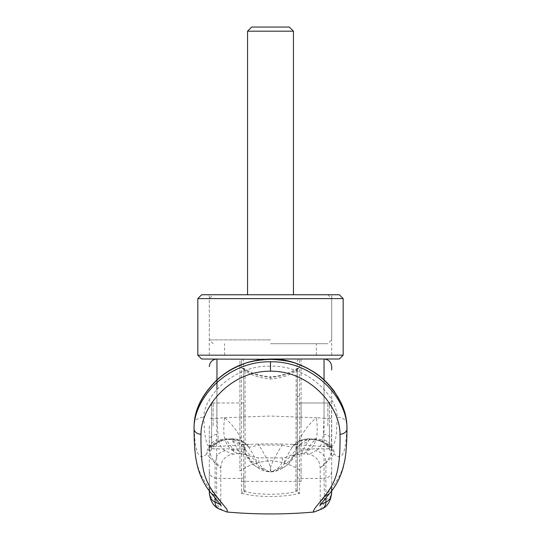 <?xml version="1.0" encoding="UTF-8"?>
<svg xmlns="http://www.w3.org/2000/svg" width="541" height="541" viewBox="0 0 541 541"><rect width="100%" height="100%" fill="white"/><g stroke="black" fill="none" stroke-linecap="round" stroke-linejoin="round"><path stroke-width="0.41" stroke-dasharray="2.71 2.03" d="M343.163 298.585L197.837 298.585M339.335 294.757L201.658 294.757M270.5 339.89L209.306 339.89L270.5 339.89M270.5 343.711L327.866 343.711L270.5 343.711M270.5 460.675C282.497 461.656 292.695 465.071 301.094 470.94L301.094 359.008L316.39 359.008L301.094 359.008L301.094 470.94C292.695 465.071 282.497 461.649 270.5 460.675C258.503 461.656 248.305 465.071 239.906 470.94L239.906 359.008L224.603 359.008L239.906 359.008L239.906 470.94C248.305 465.071 258.503 461.649 270.5 460.675M301.094 425.936L301.094 402.991L301.094 425.936M327.866 425.936L327.866 402.991L327.866 425.936M297.273 402.991L297.273 425.936L297.273 402.991L329.395 402.991L329.395 425.936L329.395 402.991L331.687 400.698L331.687 451.18L329.395 448.881L329.395 425.936L329.395 448.881L297.273 448.881L297.273 425.936L297.273 448.881M213.134 425.936L213.134 402.991L213.134 425.936M239.906 425.936L239.906 402.991L239.906 425.936M209.306 425.936L209.306 451.18L209.306 425.936M247.555 31.189L293.445 31.189M289.307 27.05L251.693 27.05M301.094 470.94L301.094 481.389L301.094 470.94M343.163 355.187L197.837 355.187M339.335 359.008L201.658 359.008M270.5 359.008L316.39 359.008L270.5 359.008L270.5 366.216C234.909 364.918 204.187 394.916 203.768 417.233L204.539 432.638L206.608 443.011L208.224 445.804L210.253 446.94L210.976 446.954L215.413 444.229A9.941 9.501 -137.4 0 0 209.198 447.164A9.941 9.501 -137.4 0 0 209.178 447.184A9.941 9.501 -137.4 0 0 206.77 453.913C207.595 451.471 208.758 449.47 210.266 447.914C211.342 446.278 214.087 444.249 218.496 441.835L226.084 439.671L233.786 450.342L232.826 454.23L225.313 450.802C221.675 448.55 219.348 444.844 218.321 439.705L216.955 418.321A639.739 639.455 -9.9 0 1 224.556 417.72L224.569 417.72C233.773 425.537 240.332 435.133 244.234 446.508C246.446 453.5 251.207 457.28 258.51 457.842A1302.417 1285.125 180 0 0 270.5 457.896A1302.417 1285.125 180 0 0 282.483 457.842C289.78 457.287 294.541 453.507 296.759 446.508C300.647 435.16 307.207 425.564 316.444 417.72L270.5 416.043L224.569 417.72M270.5 294.757L331.687 294.757L270.5 294.757M270.5 355.187L331.687 355.187L270.5 355.187M244.072 491.228L244.965 491.58L245.107 490.417L245.08 370.991L243.619 368.374L241.435 367.799C249.063 373.189 258.754 376.38 270.507 377.375C282.253 376.374 291.937 373.182 299.565 367.799L297.273 368.556L296.17 369.922L297.374 368.374L297.273 490.349L295.886 490.417L296.028 491.58C288.678 493.345 280.164 494.244 270.5 494.278C260.83 494.244 252.322 493.345 244.965 491.58L241.401 493.291L243.727 490.349L243.727 370.862L245.08 370.991C252.005 375.603 260.478 378.267 270.5 378.984C280.522 378.267 288.989 375.603 295.913 370.991L297.273 370.869L297.273 490.349L299.599 493.291C284.471 497.544 256.529 497.544 241.401 493.291L241.435 478.433L216.955 478.433C212.261 478.034 209.712 475.607 209.306 471.15L209.306 488.841M226.983 512.016L222.053 509.811C218.307 507.722 216.495 504.307 216.603 499.566L216.955 359.008L241.435 359.008L241.435 395.985L243.727 396.891L243.727 476.256A2.292 2.178 -0 0 1 241.435 478.433L241.435 395.985M297.273 476.256A2.292 2.178 180 0 0 299.565 478.433L324.039 478.433L324.39 499.566C324.505 504.307 322.686 507.722 318.947 509.811L313.922 512.029M243.727 425.936L243.727 402.991L243.727 425.936M243.727 448.881L211.605 448.881L211.605 425.936L211.605 448.881L209.306 451.18M243.727 402.991L211.605 402.991L211.605 425.936L211.605 402.991L209.306 400.698M296.975 370.923L297.273 361.307C298.071 359.305 298.835 358.541 299.565 359.008L299.599 493.291L296.028 491.58L296.928 491.228M243.727 370.862L243.727 361.307C242.929 359.305 242.165 358.541 241.435 359.008L241.435 367.799L243.727 368.563L243.727 396.891M270.507 378.984L270.507 376.685C282.328 376.739 293.547 370.544 297.374 368.374L299.565 367.799L299.565 359.008L324.039 359.008L324.039 478.433A7.648 7.243 180 0 0 331.687 471.191L331.687 387.938L331.484 449.206C330.855 455.116 328.996 459.417 325.905 462.115L325.905 497.903M331.687 369.936L331.687 366.92M331.687 488.841L331.687 440.739A9.177 6.593 180 0 0 323.275 434.173L322.679 439.705A460.459 437.006 -172.2 0 0 315.951 438.94C317.452 435.593 317.621 428.519 316.444 417.72A639.55 639.266 9.9 0 1 324.039 418.321L323.275 434.173M331.687 471.191L331.687 492.067A7.648 7.506 180 0 1 324.39 499.566M331.687 451.18L331.687 400.698M194.043 428.851C194.097 462.555 198.581 474.078 209.306 487.982C216.88 496.942 220.701 502.237 220.782 503.86L220.16 504.408M215.095 497.903L215.095 462.115C218.862 465.267 220.755 467.181 220.782 467.864C220.714 468.932 216.894 465.267 209.306 456.868A18.347 17.332 138.6 0 1 218.496 441.835A9.961 5.309 72.3 0 1 220.18 440.516A9.961 5.309 72.3 0 1 220.187 440.516A9.961 5.309 72.3 0 1 222.182 440.563L225.935 439.833L225.976 439.319L226.084 439.671A458.734 434.754 -0.4 0 1 231.142 439.231L231.399 439.218C236.972 447.644 239.487 452.445 238.939 453.608L232.826 454.23C230.52 453.541 222.621 458.464 221.871 462.474C221.37 463.238 221.012 465.037 220.782 467.864L220.782 503.86L221.174 505.997M216.603 499.566A7.648 7.506 0 0 1 209.306 492.067L209.306 471.15M225.313 450.802A11.476 11.246 -52.2 0 0 215.095 462.115C212.004 459.417 210.145 455.116 209.509 449.206L209.306 440.739A9.177 6.593 0 0 1 217.725 434.173M216.955 389.27L216.955 418.321L209.306 418.558M224.556 417.726C223.379 428.519 223.541 435.593 225.049 438.94A460.459 437.006 172.2 0 0 218.321 439.705A9.941 9.576 -6.1 0 0 209.509 449.206M320.833 504.408L320.218 503.86L321.767 500.641L331.687 487.982C342.419 474.072 346.903 462.555 346.957 428.837M330.064 492.932A7.648 7.209 40.4 0 0 331.687 487.982L331.687 456.875L324.438 464.699L320.218 467.864L325.905 462.115A11.476 11.246 -127.8 0 0 315.687 450.802L309.553 454.082L307.633 454.122L306.727 453.067L308.573 447.732L311.596 443.512L314.916 439.671L322.504 441.835C329.023 445.304 332.931 449.334 334.23 453.913C342.297 462.088 346.497 452.195 346.835 424.239M245.107 490.417L243.727 490.349L243.727 476.256M194.165 424.239C194.496 452.195 198.703 462.088 206.77 453.913L209.306 456.868L209.306 487.982A7.648 7.209 139.6 0 0 210.929 492.925M194.165 424.11C194.375 420.168 197.573 417.875 203.768 417.233M346.822 423.948A9.941 7.27 -1.7 0 0 337.232 417.233C336.813 394.916 306.091 364.918 270.5 366.216M282.483 457.842C282.429 462.67 280.718 466.268 277.35 468.634L271.406 471.88L270.899 471.414C268.674 469.412 272.414 460.634 282.125 445.074L258.869 445.074L248.86 447.326C245.567 442.098 237.364 438.325 231.521 439.346L231.426 438.859L231.399 439.218L241.239 440.935C243.139 441.3 248.475 446.169 248.86 447.326C254.54 456.597 257.252 462.021 256.995 463.596A19.124 19.111 15 0 0 238.939 453.608C238.703 454.318 236.336 453.108 231.852 449.977C228.41 447.596 226.145 443.918 225.049 438.94A19.124 18.401 -11.3 0 1 244.857 450.612L246.02 454.677L250.497 460.391C255.508 463.82 257.672 464.888 256.995 463.596A14.918 14.905 1.7 0 0 270.101 471.414L269.594 471.88L263.65 468.634C260.282 466.268 258.571 462.67 258.51 457.842M244.234 446.508L244.857 450.612M324.039 379.85L324.039 418.321L331.687 418.558M309.851 439.231L309.574 438.852C307.572 438.257 301.222 439.644 298.084 441.72C294.662 444.31 292.796 446.021 292.492 446.839L292.14 447.326L282.125 445.074A19.212 3.307 91.5 0 1 283.105 444.053A84.883 14.533 180 0 0 257.895 444.053A19.212 3.3 -91.5 0 1 258.869 445.074C268.62 460.689 272.36 469.466 270.101 471.414L270.899 471.414A14.918 14.905 -1.7 0 0 284.005 463.596C284.113 464.536 286.277 463.468 290.497 460.391L294.973 454.677L296.143 450.612A19.124 18.401 11.3 0 1 315.951 438.94C314.855 443.918 312.59 447.596 309.148 449.977C304.657 453.108 302.291 454.325 302.054 453.608C301.695 452.1 304.211 447.306 309.601 439.218L309.479 439.346C303.629 438.325 295.433 442.098 292.14 447.326C292.525 446.169 297.854 441.3 299.761 440.935L309.851 439.231A458.822 434.883 0.4 0 1 314.916 439.671L315.024 439.319L320.813 440.516A9.961 5.309 107.7 0 1 322.504 441.835A18.347 17.332 41.4 0 1 331.687 456.875L334.23 453.913A9.941 9.501 137.4 0 0 331.924 447.306A9.941 9.501 137.4 0 0 331.822 447.184A9.941 9.501 137.4 0 0 325.587 444.229L330.666 446.954L332.722 445.865L334.352 443.093L335.589 438.704L336.455 432.719L337.232 417.233M331.484 449.206A9.941 9.576 -173.9 0 0 322.679 439.705C321.652 444.844 319.318 448.55 315.687 450.802M248.86 447.326L248.508 446.839C246.622 445.02 245.445 444.181 244.978 444.317L249.124 444.377L241.624 444.276L235.944 442.978L231.007 439.4L231.521 439.346M277.35 468.634A14.918 14.641 -124.6 0 0 290.497 460.391A19.124 18.698 52.5 0 1 295.934 453.656L293.046 455.745C292.248 455.245 295.352 454.602 302.358 453.811L302.054 453.608A19.124 19.111 165 0 0 284.005 463.596C283.755 462.028 286.466 456.604 292.14 447.326L292.14 447.326M325.587 444.229C324.735 443.099 322.477 441.882 318.811 440.563L315.065 439.833L315.024 439.319L309.952 438.886L309.986 439.4L309.479 439.346M257.895 444.053L249.124 444.377M315.065 439.833A465.348 441.24 179.5 0 0 309.986 439.4L306.253 442.416L301.29 444.019L295.832 444.445L283.105 444.053M231.142 439.231L231.007 439.4A465.382 441.267 -179.5 0 0 225.935 439.833M231.852 449.977A19.124 18.698 -52.5 0 1 245.066 453.656A19.124 18.698 -52.5 0 1 250.497 460.391A14.918 14.641 124.6 0 0 255.338 466.085C260.174 468.35 258.03 470.143 269.594 471.88L271.406 471.88C276.268 471.563 281.022 469.635 285.655 466.085C289.841 463.191 292.945 459.39 294.973 454.677L295.934 453.656A19.124 18.698 52.5 0 1 309.148 449.977M215.413 444.229C216.15 443.167 218.408 441.943 222.182 440.563M296.766 446.508L296.143 450.612M296.17 369.922L295.886 490.417M243.917 369.165L243.619 368.374L247.034 370.206C253.053 373.845 260.877 376.002 270.507 376.685M244.83 369.929L243.727 368.563M297.273 368.556L297.077 369.172M297.273 396.891L299.565 395.985M222.053 509.811A7.648 7.52 -60.8 0 1 218.922 508.885M318.947 509.811A7.648 7.52 -119.2 0 0 322.078 508.885M263.65 468.634A14.918 14.641 124.6 0 1 255.338 466.085C251.159 463.191 248.055 459.39 246.02 454.677L245.066 453.656L247.934 455.738C246.182 455.427 247.927 454.17 238.642 453.811M331.924 447.306L327.86 443.87L320.813 440.516A9.961 5.309 107.7 0 0 318.811 440.563M327.866 294.757L331.687 298.585L331.687 339.89L327.866 343.711M316.39 355.187L316.39 343.711M301.094 402.991L327.866 402.991L331.687 406.818M331.687 445.06L327.866 448.881L301.094 448.881M209.306 406.818L213.134 402.991L239.906 402.991M209.306 445.06L213.134 448.881L239.906 448.881M301.094 481.389L239.906 481.389M224.603 355.187L224.603 343.711M213.134 343.711L209.306 339.89L209.306 298.585L213.134 294.757M209.306 355.187L209.306 294.757M331.687 355.187L331.687 294.757M302.358 453.811L308.174 454.23C310.48 453.541 318.379 458.464 319.129 462.474L320.218 467.864L320.218 503.86L319.826 505.997M210.976 446.954L208.643 447.705L209.178 447.184M331.822 447.184L332.35 447.705L330.024 446.954M209.198 447.164C209.09 446.426 217.063 440.976 220.18 440.516L225.976 439.319L231.426 438.859C233.428 438.257 239.771 439.644 242.909 441.713C246.338 444.31 248.204 446.021 248.508 446.839M330.03 446.954L291.782 444.377L296.022 444.317C295.521 444.195 294.345 445.033 292.485 446.839M249.218 444.377L210.97 446.954"/><path stroke-width="0.81" d="M247.555 31.189L251.693 27.05L289.307 27.05L293.445 31.189L247.555 31.189L247.555 294.757M270.5 298.585L343.163 298.585L339.335 294.757L201.658 294.757L197.837 298.585L270.5 298.585M270.5 359.332C257.354 359.995 247.737 361.807 241.651 364.762C232.136 368.57 223.96 373.621 217.124 379.917C202.821 393.902 195.166 408.631 194.165 424.11L194.178 423.948C194.97 408.726 202.598 393.99 217.063 379.748C231.947 366.358 249.759 359.454 270.5 359.035C285.323 358.669 300.221 363.275 315.214 372.857C321.739 377.07 328.062 383.177 334.176 391.163L340.925 402.47C344.346 409.828 346.314 416.983 346.822 423.948A9.941 7.27 -1.7 0 1 346.828 424.117C345.834 408.638 338.179 393.902 323.876 379.917C317.04 373.621 308.864 368.57 299.349 364.762C293.263 361.801 283.64 359.995 270.5 359.332L201.658 359.008L197.837 355.187L343.163 355.187L343.163 298.585M270.5 359.008L339.335 359.008L343.163 355.187M194.165 424.11L194.165 424.239A829.191 435.397 -178.2 0 0 194.043 428.776L194.043 428.851A7.648 5.417 180 0 0 194.043 428.925A7.648 5.417 180 0 0 200.975 434.288C200.549 470.386 204.958 481.077 215.683 495.346L226.05 508.236L227.396 510.467L226.983 512.016C255.994 514.586 285.006 514.586 314.017 512.023L313.334 511.218L314.977 508.195L325.31 495.346C336.042 481.057 340.458 470.386 340.025 434.281C340.14 406.649 310.209 370.747 270.5 371.207C230.885 370.734 200.873 406.541 200.975 434.295M346.828 424.11L346.835 424.239A829.691 435.458 0.6 0 1 346.957 428.776C347.62 399.217 314.605 361.226 270.5 361.746C226.51 361.205 193.401 399.096 194.043 428.776M331.687 366.92L331.687 369.936M314.017 512.023L322.078 508.885C327.799 506.166 331.004 500.56 331.687 492.067L331.687 488.841M220.16 504.408L215.095 502.204C211.22 500.1 209.293 496.719 209.306 492.067C209.989 500.553 213.195 506.16 218.922 508.885L218.922 508.885A7.648 7.52 -60.8 0 1 215.095 502.204L215.095 497.903M209.306 488.841L209.306 492.067M331.687 492.067C331.707 496.719 329.773 500.1 325.905 502.204L320.833 504.408M346.957 428.776L346.957 428.837A7.655 5.424 -0.1 0 1 346.957 428.912C346.903 441.429 346.233 451.708 344.935 459.742L343.116 467.654C340.424 477.318 336.076 485.744 330.064 492.932L330.064 492.932C319.528 505.416 320.428 505.206 319.826 505.997L319.826 505.991M340.025 434.281A7.655 5.424 -0.1 0 0 346.957 428.912M216.955 389.27L216.955 359.008C212.322 359.474 209.773 362.024 209.306 366.663M324.039 379.85L324.039 359.008C328.678 359.474 331.227 362.024 331.687 366.663M325.905 497.903L325.905 502.204A7.648 7.52 -119.2 0 1 322.078 508.885M325.31 495.346A7.648 7.209 40.4 0 0 330.064 492.932M270.5 371.207L270.5 361.746M215.683 495.346A7.648 7.209 139.6 0 1 210.936 492.932L210.936 492.932A7.648 7.209 139.6 0 1 210.929 492.925C204.214 484.864 199.555 475.275 196.971 464.158L195.795 458.085C194.686 450.315 194.097 440.597 194.043 428.925M293.445 31.189L293.445 294.757M197.837 355.187L197.837 298.585M218.922 508.885L226.977 512.023M210.936 492.932C221.472 505.416 220.572 505.206 221.174 505.997L221.174 505.991"/></g></svg>
